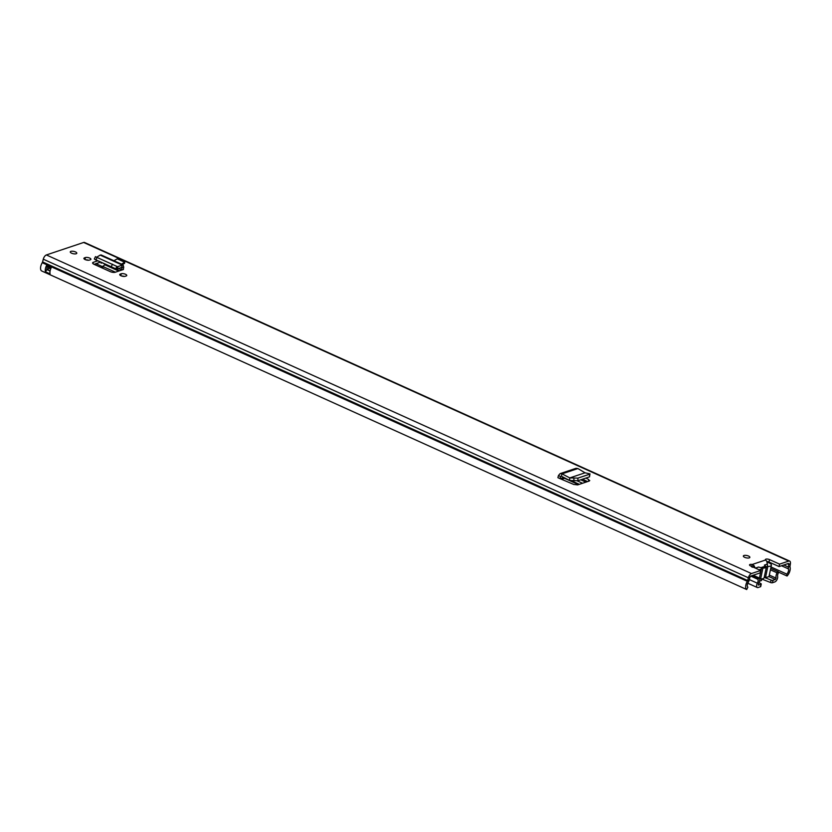 <?xml version="1.0" encoding="UTF-8"?>
<svg xmlns="http://www.w3.org/2000/svg" width="832" height="832" viewBox="0 0 832 832"><rect width="100%" height="100%" fill="white"/><g stroke="black" fill="none" stroke-linecap="round" stroke-linejoin="round"><path stroke-width="1.25" d="M589.576 474.219L589.503 476.861L589.992 473.876L585.052 472.805L569.816 477.901L569.598 480.47L561.35 476.216L560.56 476.57L560.019 478.639L557.898 477.682L558.48 475.488L560.56 476.57L561.35 476.216L562.026 473.866L560.071 473.647L558.48 475.488M589.503 476.861L577.949 480.73L569.598 480.47M589.451 474.261L577.897 478.13L577.949 480.73M569.39 480.397L569.816 477.901L577.897 478.13M569.795 477.911L562.026 473.866L577.897 468.551L585.052 472.805M97.739 260.811L93.278 262.309A3.64 1.31 11.8 0 0 92.612 262.87A3.64 1.31 11.8 0 0 94.078 264.316L110.261 271.627A3.64 1.31 11.8 0 0 115.253 272.241L123.458 269.485L121.784 269.932L118.966 268.653M121.888 264.326L124.509 263.453L124.758 262.257L121.451 264.129M767.489 565.469L766.854 561.35L765.565 560.009A2.652 0.957 -168.2 0 1 765.409 559.572A2.652 0.957 -168.2 0 1 766.906 559.031A2.652 0.957 -168.2 0 1 769.527 559.603L779.574 564.138L779.074 566.571L788.237 563.503A1.477 0.728 114.3 0 1 788.559 563.503A1.477 0.728 114.3 0 1 788.83 564.45L787.374 563.794M789.984 566.363L788.414 567.081A4.139 2.028 -65.7 0 0 788.497 568.922A3.619 1.768 114.3 0 1 786.791 574.111L787.062 576.014A6.282 3.078 114.3 0 0 790.015 567.018A1.477 0.728 -65.7 0 1 789.984 566.363L790.4 563.722A4.139 2.028 114.3 0 0 789.662 561.08A4.139 2.028 114.3 0 0 788.746 561.07L779.574 564.138M789.662 561.08L84.562 242.476A4.139 2.028 114.3 0 0 83.647 242.466L46.384 254.946A4.139 2.028 114.3 0 0 43.285 259.189L42.578 261.924A1.477 0.728 -65.7 0 1 42.245 262.704A6.282 3.078 114.3 0 0 41.6 270.93L746.699 589.534L747.864 587.142A3.619 1.768 114.3 0 1 748.238 582.4A4.139 2.028 -65.7 0 0 749.154 580.226L749.861 577.502A1.477 0.728 114.3 0 1 750.974 575.983L760.136 572.915L760.646 570.482L751.473 573.55A4.139 2.028 114.3 0 0 748.384 577.793L747.666 580.528A1.477 0.728 -65.7 0 1 747.344 581.308A6.282 3.078 114.3 0 0 746.699 589.534M760.646 570.482L750.599 565.937A2.652 0.957 -168.2 0 1 749.528 564.886A2.652 0.957 -168.2 0 1 752.211 564.47L751.702 566.904M744.692 557.336A3.328 1.196 -168.2 0 1 743.35 556.015A3.328 1.196 -168.2 0 1 745.233 555.339A3.328 1.196 -168.2 0 1 748.53 556.046A3.328 1.196 -168.2 0 1 749.861 557.367A3.328 1.196 -168.2 0 1 747.978 558.043A3.328 1.196 -168.2 0 1 744.692 557.336M71.614 253.198A3.328 1.196 -168.2 0 1 70.273 251.878A3.328 1.196 -168.2 0 1 72.166 251.202A3.328 1.196 -168.2 0 1 75.452 251.909A3.328 1.196 -168.2 0 1 76.794 253.24A3.328 1.196 -168.2 0 1 74.911 253.916A3.328 1.196 -168.2 0 1 71.614 253.198M84.469 257.868L85.405 257.546A3.11 1.123 -168.2 0 1 88.92 257.785A3.11 1.123 -168.2 0 1 90.906 259.303A3.11 1.123 -168.2 0 1 90.334 259.782L89.398 260.094A3.11 1.123 -168.2 0 1 85.145 259.574A3.11 1.123 -168.2 0 1 83.897 258.346A3.11 1.123 -168.2 0 1 84.469 257.868L84.23 259.012M120.307 274.061L121.243 273.749A3.11 1.123 -168.2 0 1 124.758 273.978A3.11 1.123 -168.2 0 1 126.755 275.496A3.11 1.123 -168.2 0 1 126.183 275.974L125.247 276.286A3.11 1.123 -168.2 0 1 120.983 275.777A3.11 1.123 -168.2 0 1 119.735 274.539A3.11 1.123 -168.2 0 1 120.307 274.061L120.068 275.205M585.832 478.088L588.65 479.45L589.202 481.042L577.689 484.89L573.726 484.442L560.019 478.639M589.753 480.532L589.202 481.042M121.649 276.026A3.11 1.123 -168.2 0 1 124.332 276.432M85.81 259.834A3.11 1.123 -168.2 0 1 88.494 260.239M766.938 561.496A2.652 0.957 -168.2 0 1 769.018 562.026L779.074 566.571M100.61 262.111L94.058 264.306M582.566 479.18L587.548 481.593M783.786 564.99L788.414 567.081L788.83 564.45L790.4 563.722M786.791 574.111L771.014 566.977M787.062 576.014L778.606 572.198M47.455 266.646A3.619 1.768 114.3 0 0 46.904 269.662A2.361 1.154 114.3 0 0 45.406 271.721A6.282 3.078 -65.7 0 1 46.748 265.158L51.449 267.28A6.282 3.078 114.3 0 0 50.107 273.853L50.107 273.853M45.406 271.721L50.034 273.926A2.215 1.082 114.3 0 1 50.086 273.749M755.217 568.027L754.021 565.646L752.211 564.47L765.565 560.009M754.021 565.646L752.513 567.268M48.703 267.207L48.547 267.966A1.331 0.655 114.3 0 1 47.518 269.443L47.091 269.578A2.361 1.154 114.3 0 0 46.904 269.662M124.758 262.257L117.239 258.856L113.932 260.728M100.256 261.945A2.954 1.446 114.3 0 0 100.329 261.986L119.714 270.743M121.763 270.057A2.954 1.446 -65.7 0 1 121.784 269.932L121.774 267.322L123.718 267.166L123.344 269.287M117.426 266.739L123.105 264.878L123.718 267.166M123.105 264.878L101.182 254.966L100.162 255.102L122.054 264.992L121.774 267.322L116.563 269.308L95.358 259.73L94.318 258.991L95.493 256.61M117.915 266.958L117.624 269.287L116.563 269.308L117.915 266.958L116.896 266.417L115.721 268.798L116.563 269.308M95.826 256.89L116.896 266.417M94.65 259.272L115.721 268.798M95.358 259.73L96.273 259.636L95.358 259.73M100.162 255.102L96.886 257.098M560.071 473.647L575.973 468.322L577.897 468.551M767.458 564.075L764.41 565.105A5.179 1.862 -168.2 0 1 765.346 567.226A5.179 1.862 -168.2 0 1 758.576 567.05L755.529 568.079M758.971 569.722A5.918 2.132 11.8 0 0 761.415 568.589A2.579 0.926 -168.2 0 1 762.902 568.09A5.918 2.132 11.8 0 0 766.397 566.914A2.444 0.884 -168.2 0 1 767.842 566.436A5.949 2.142 11.8 0 0 771.389 565.23A5.949 2.142 11.8 0 0 769.007 562.869L767.832 562.338A5.918 2.132 11.8 0 0 767.25 562.089M767.842 566.436L765.586 577.231A5.949 2.142 11.8 0 0 769.132 576.025L771.389 565.23M765.586 577.231A2.444 0.884 11.8 0 0 764.14 577.72L766.397 566.914M762.902 568.09L760.646 578.895A5.918 2.132 11.8 0 0 764.14 577.72M760.646 578.895A2.579 0.926 11.8 0 0 759.741 578.978M759.429 578.063L761.415 568.589M772.99 580.289L775.362 579.488L776.058 578.115A6.282 3.078 114.3 0 1 776.994 572.801A1.477 0.728 114.3 0 1 778.263 571.761A1.477 0.728 114.3 0 1 778.44 571.927L778.721 572.374A3.619 1.768 114.3 0 0 777.639 576.42A3.546 1.737 -65.7 0 1 776.984 579.675A3.546 1.737 -65.7 0 1 774.852 581.922L772.481 582.722A1.477 0.53 -168.2 0 1 770.578 582.525L771.087 580.091A1.477 0.53 11.8 0 0 772.99 580.289L772.481 582.722M761.779 579.041L770.578 582.525M761.81 578.854L761.488 580.393A1.477 0.53 -168.2 0 1 761.218 580.622L761.582 578.864M759.481 581.204L761.218 580.622M760.469 586.737L760.968 584.314A1.477 0.53 11.8 0 0 761.249 584.085L760.739 586.508A1.477 0.53 -168.2 0 1 760.469 586.737L758.087 587.538A3.546 1.737 -65.7 0 1 757.307 587.527A3.546 1.737 -65.7 0 1 757.359 583.211A3.619 1.768 114.3 0 0 757.931 579.342L750.755 576.087M764.39 577.439L771.087 580.091M760.968 584.314L758.399 585.104L758.41 584.022A6.282 3.078 114.3 0 0 759.72 578.583A1.477 0.728 114.3 0 0 759.439 578.063A1.477 0.728 114.3 0 0 758.462 578.614L757.931 579.342M761.249 584.085A1.477 0.53 11.8 0 0 760.77 583.554L759.034 582.65M102.45 268.102L103.178 266.656A2.954 1.446 -65.7 0 1 104.946 264.815L105.882 264.503M768.3 561.766A3.297 1.612 -65.7 0 1 768.019 562.307A3.692 1.81 -65.7 0 0 767.967 562.401M97.75 263.068A2.954 1.446 114.3 0 0 97.188 263.952M101.046 267.467A18.314 8.965 114.3 0 0 102.097 266.458L103.615 265.949M102.097 266.458L96.106 263.744L97.625 263.234M95.046 264.753L96.106 263.744M573.893 478.39L573.945 480.979M788.746 561.07L83.647 242.466M751.473 573.55L46.384 254.946M43.285 259.189L748.384 577.793L749.861 577.502M42.578 261.924L747.666 580.528L749.154 580.226M788.497 568.922L781.498 565.76M747.344 581.308L42.245 262.704M769.527 559.603L769.018 562.026M765.544 566.114L760.989 567.642M46.748 265.158L47.039 266.458M51.158 267.842L46.81 265.876L46.998 265.002M50.076 271.076L47.091 269.578M45.562 271.908A2.215 1.082 -65.7 0 1 47.185 269.766L50.128 270.764M51.002 268.174L46.602 265.855M47.518 269.443L47.611 269.63A1.477 0.728 -65.7 0 0 48.745 267.987L48.89 267.29M50.7 268.871L48.547 267.966M92.997 263.65L93.278 262.309M112.497 264.15L111.322 266.531M97.188 257.234L96.013 259.615M121.43 267.478L122.158 267.81M85.405 257.546L84.989 259.511M121.243 273.749L120.838 275.704M561.465 476.268L560.56 476.57M563.805 477.485L560.175 478.712M588.65 479.45L588.526 481.27M775.362 579.488L768.82 576.534M758.462 578.614L751.92 575.661M757.359 583.211L749.32 579.571M776.994 572.801L770.422 569.826M776.058 578.115L769.33 575.078M585.905 482.144L580.715 479.804M118.768 271.066L104.946 264.815M582.546 483.267L577.294 480.886M115.409 272.189L103.178 266.656M579.353 484.338L571.199 480.657M578.51 484.619L564.491 478.286M101.338 262.444L101.171 263.245M46.935 266.406L50.97 268.237M116.657 269.36L95.43 259.771M561.527 479.284L565.001 478.119M757.307 587.527L747.802 583.242M778.263 571.761L770.734 568.36M103.158 266.708L102.378 266.354M759.439 578.063L753.189 575.234"/></g></svg>
